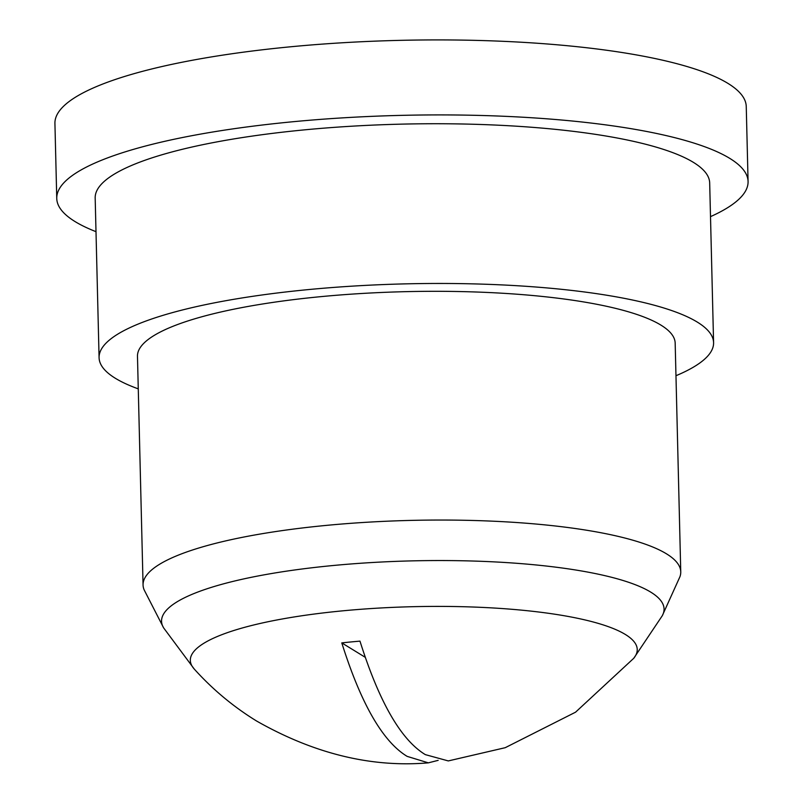 <?xml version="1.0" encoding="UTF-8"?>
<svg xmlns="http://www.w3.org/2000/svg" width="803" height="803" viewBox="0 0 803 803"><rect width="100%" height="100%" fill="white"/><g stroke="black" fill="none" stroke-linecap="round" stroke-linejoin="round"><path stroke-width="1.2" d="M710.504 216.639A345.762 74.609 178.6 0 0 748.075 181.538L746.248 106.538A345.762 74.609 178.6 0 0 728 83.422A345.762 74.609 178.6 0 0 343.523 42.7A345.762 74.609 178.6 0 0 54.925 123.431L56.752 198.431A345.762 74.609 178.6 0 0 75 221.538A345.762 74.609 178.6 0 0 95.999 231.665M748.075 181.538A345.762 74.609 178.6 0 0 729.837 158.422A345.762 74.609 178.6 0 0 345.36 117.7A345.762 74.609 178.6 0 0 56.752 198.431M675.965 375.724A307.348 66.328 178.6 0 0 713.586 342.68L709.681 182.954A307.348 66.328 178.6 0 0 693.471 162.407A307.348 66.328 178.6 0 0 351.704 126.212A307.348 66.328 178.6 0 0 95.176 197.97L99.08 357.696A307.348 66.328 178.6 0 0 115.291 378.243A307.348 66.328 178.6 0 0 138.267 388.863M713.586 342.68A307.348 66.328 178.6 0 0 697.365 322.133A307.348 66.328 178.6 0 0 355.609 285.938A307.348 66.328 178.6 0 0 99.08 357.696M662.284 615.73L679.92 576.775A268.925 58.037 178.6 0 0 680.753 571.856L675.172 343.122A268.925 58.037 178.6 0 0 660.979 325.145A268.925 58.037 178.6 0 0 361.942 293.476A268.925 58.037 178.6 0 0 137.474 356.261L143.064 584.996A268.925 58.037 178.6 0 0 144.138 589.864L163.651 627.926A251.329 54.233 178.6 0 0 163.661 627.926A251.329 54.233 178.6 0 1 356.02 563.586A251.329 54.233 178.6 0 1 650.801 592.162A251.329 54.233 178.6 0 1 662.284 615.73A251.329 54.233 178.6 0 0 662.284 615.73L633.768 658.259A223.525 48.23 178.6 0 0 625.437 634.521A223.525 48.23 178.6 0 0 357.054 609.577A223.525 48.23 178.6 0 0 194.216 668.999A223.525 48.23 178.6 0 0 194.246 669.04C212.554 689.375 233.332 706.71 256.599 721.024C314.184 753.756 371.428 767.698 428.34 762.85L407.141 756.376C382.77 741.601 360.979 703.769 341.787 642.892L365.255 657.316M680.753 571.856A268.925 58.037 178.6 0 0 666.57 553.879A268.925 58.037 178.6 0 0 367.533 522.211A268.925 58.037 178.6 0 0 143.064 584.996M633.768 658.259A223.525 48.23 178.6 0 1 633.738 658.299L575.55 712.191L505.228 747.693L448.295 760.923L425.329 754.629C400.958 739.844 379.177 702.013 359.975 641.135A198.451 42.82 178.6 0 0 341.787 642.892M438.157 760.351L428.34 762.85M194.216 668.999L163.661 627.926"/></g></svg>
